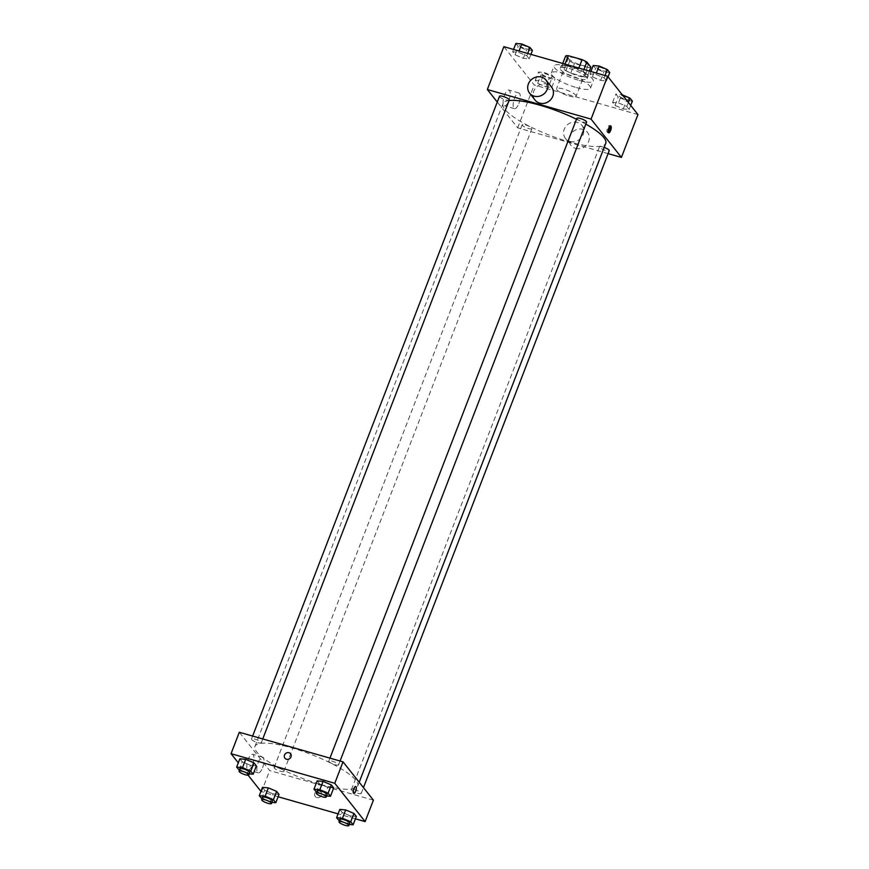 <?xml version="1.0" encoding="UTF-8"?>
<svg xmlns="http://www.w3.org/2000/svg" width="869" height="869" viewBox="0 0 869 869"><rect width="100%" height="100%" fill="white"/><g stroke="black" fill="none" stroke-linecap="round" stroke-linejoin="round"><path stroke-width="0.65" stroke-dasharray="4.34 3.26" d="M569.076 96.003A10.493 2.422 -158.9 0 0 576.104 96.296A10.493 2.422 -158.9 0 0 567.185 90.257A10.493 2.422 -158.9 0 0 556.529 88.747A10.493 2.422 -158.9 0 0 569.076 96.003M581.013 65.056A10.493 2.422 -158.9 0 0 588.041 65.349A10.493 2.422 -158.9 0 0 579.134 59.309A10.493 2.422 -158.9 0 0 568.467 57.799A10.493 2.422 -158.9 0 0 581.013 65.056M583.957 69.52L583.164 71.573A14.089 3.248 -158.9 0 0 578.396 69.151L564.557 65.208A14.089 3.248 -158.9 0 0 561.95 65.512L566.001 70.628L569.673 61.102L565.621 55.996M566.001 70.628A14.089 3.248 -158.9 0 0 570.77 73.039L584.609 76.983L588.28 67.467A14.089 3.248 -158.9 0 0 590.887 67.152M588.28 67.467L574.442 63.513A14.089 3.248 -158.9 0 1 569.673 61.102M583.164 71.573L587.216 76.678L589.378 71.073M570.77 73.039L574.442 63.513M584.609 76.983A14.089 3.248 -158.9 0 0 587.216 76.678M587.553 74.799A14.425 3.335 21.1 0 1 588.041 76.287A14.425 3.335 21.1 0 1 573.388 74.202A14.425 3.335 21.1 0 1 561.124 65.903A14.425 3.335 21.1 0 1 573.258 67.076A14.425 3.335 21.1 0 1 587.553 74.799M586.629 77.178A14.425 3.335 -158.9 0 0 572.345 69.455A14.425 3.335 -158.9 0 0 560.212 68.282A14.425 3.335 -158.9 0 0 577.461 78.264A14.425 3.335 -158.9 0 0 587.118 78.666A14.425 3.335 -158.9 0 0 586.629 77.178M561.95 65.512L562.743 63.47M578.396 69.151L578.819 68.054M564.557 65.208L564.98 64.11M579.188 80.437A20.975 4.845 -158.9 0 0 593.234 81.034A20.975 4.845 -158.9 0 0 575.408 68.955A20.975 4.845 -158.9 0 0 554.096 65.925A20.975 4.845 -158.9 0 0 579.188 80.437M576.429 87.584A20.975 4.845 -158.9 0 0 590.486 88.171A20.975 4.845 -158.9 0 0 572.649 76.103A20.975 4.845 -158.9 0 0 551.337 73.061A20.975 4.845 -158.9 0 0 576.429 87.584M595.862 74.365L604.129 77.884L606.519 80.904L600.642 80.393L592.376 76.863L589.986 73.854L595.862 74.365L604.129 77.884L606.519 80.904L600.642 80.393L592.376 76.863L589.986 73.854L595.862 74.365L596.362 73.061M518.543 52.292L526.81 55.822L529.199 58.831L523.323 58.321L515.056 54.801L512.667 51.782L518.543 52.292L526.81 55.822L529.199 58.831L523.323 58.321L515.056 54.801L512.667 51.782L518.543 52.292L519.043 50.999M637.955 114.567L534.229 84.966L503.868 46.665M618.5 102.911L626.766 106.442L629.156 109.451L623.279 108.94L615.013 105.421L612.623 102.401L618.5 102.911L626.766 106.442L629.156 109.451L623.279 108.94L615.013 105.421L612.623 102.401L618.5 102.911L621.715 94.58L622.313 94.84M541.17 80.85L549.436 84.369L551.826 87.389L545.949 86.878L537.683 83.348L535.293 80.339L541.17 80.85L549.436 84.369L551.826 87.389L545.949 86.878L537.683 83.348L535.293 80.339L541.17 80.85L544.385 72.518L552.651 76.037L555.041 79.057L549.165 78.547L540.898 75.016L538.508 72.008L544.385 72.518M509.093 100.554A55.073 12.72 -158.9 0 0 502.999 103.639A55.073 12.72 -158.9 0 0 568.869 141.745A55.073 12.72 -158.9 0 0 605.758 143.298M585.836 124.115A55.073 12.72 -158.9 0 0 576.484 119.216M608.104 153.617L517.685 127.819L497.274 102.053M499.501 96.274A5.247 1.206 -158.9 0 0 505.78 99.902A5.247 1.206 -158.9 0 0 509.288 100.044M576.831 118.336A5.247 1.206 -158.9 0 0 583.099 121.964A5.247 1.206 -158.9 0 0 586.618 122.116M604.161 147.415A5.247 1.206 -158.9 0 0 599.458 146.894A5.247 1.206 -158.9 0 0 605.736 150.522A5.247 1.206 -158.9 0 0 609.245 150.663M525.647 124.973A5.247 1.206 21.1 0 1 531.926 128.601A5.247 1.206 21.1 0 1 526.592 127.841A5.247 1.206 21.1 0 1 522.139 124.821A5.247 1.206 21.1 0 1 525.647 124.973M517.685 127.819L534.229 84.966M508.789 100.663A8.169 2.9 105.9 0 0 508.886 90.104A8.169 2.9 105.9 0 0 503.857 97.154A8.169 2.9 105.9 0 0 504.4 105.812A8.169 2.9 105.9 0 0 508.789 100.663M535.108 100.12A10.493 9.505 141.6 0 1 535.337 88.312A10.493 9.505 141.6 0 1 547.003 84.087A10.493 9.505 141.6 0 1 551.543 87.085M570.01 141.43A10.493 9.505 -38.4 0 0 581.687 137.193A10.493 9.505 -38.4 0 0 581.904 125.386A10.493 9.505 -38.4 0 0 567.783 124.463A10.493 9.505 -38.4 0 0 565.469 138.421A10.493 9.505 -38.4 0 0 570.01 141.43M575.539 148.393A10.493 9.505 -38.4 0 0 587.205 144.156A10.493 9.505 -38.4 0 0 587.433 132.36A10.493 9.505 -38.4 0 0 573.301 131.425A10.493 9.505 -38.4 0 0 570.987 145.384A10.493 9.505 -38.4 0 0 575.539 148.393M518.858 103.541A8.169 2.9 105.9 0 0 518.956 92.972A8.169 2.9 105.9 0 0 513.927 100.033A8.169 2.9 105.9 0 0 514.47 108.679A8.169 2.9 105.9 0 0 518.858 103.541M608.224 132.207A3.606 1.282 -74.1 0 1 607.507 132.468A3.606 1.282 -74.1 0 1 607.257 128.655A3.606 1.282 -74.1 0 1 609.484 125.538A3.606 1.282 -74.1 0 1 609.951 126.135M320.846 784.501A55.073 12.72 -158.9 0 0 357.735 786.043A55.073 12.72 -158.9 0 0 310.939 754.346A55.073 12.72 -158.9 0 0 254.975 746.384A55.073 12.72 -158.9 0 0 320.846 784.501M277.635 767.718A5.247 1.206 21.1 0 1 283.902 771.346A5.247 1.206 21.1 0 1 278.58 770.586A5.247 1.206 21.1 0 1 274.115 767.566A5.247 1.206 21.1 0 1 277.635 767.718M335.086 764.709A5.247 1.206 -158.9 0 0 338.595 764.861A5.247 1.206 -158.9 0 0 334.141 761.841A5.247 1.206 -158.9 0 0 328.808 761.081A5.247 1.206 -158.9 0 0 335.086 764.709M357.713 793.267A5.247 1.206 -158.9 0 0 361.232 793.408A5.247 1.206 -158.9 0 0 356.768 790.399A5.247 1.206 -158.9 0 0 351.445 789.639A5.247 1.206 -158.9 0 0 357.713 793.267M257.756 742.647A5.247 1.206 -158.9 0 0 261.276 742.789A5.247 1.206 -158.9 0 0 256.822 739.769A5.247 1.206 -158.9 0 0 251.489 739.019A5.247 1.206 -158.9 0 0 257.756 742.647M373.398 800.164L269.672 770.564L239.312 732.263M256.377 765.85L250.5 765.339L242.234 761.82L239.844 758.8L242.234 761.82L250.5 765.339L256.377 765.85M356.333 816.48L350.457 815.969L342.19 812.439L339.801 809.419L342.19 812.439L350.457 815.969L356.333 816.48M278.113 796.754L260.928 791.377M248.132 775.235L238.291 762.83M355.432 818.826L338.084 813.873M333.707 787.922L327.83 787.412L319.564 783.881L317.174 780.873L319.564 783.881L327.83 787.412L333.707 787.922M279.014 794.407L273.138 793.897L264.871 790.366L262.481 787.357L264.871 790.366L273.138 793.897L279.014 794.407M261.406 791.985L269.672 770.564M252.51 764.839A8.169 2.9 105.9 0 0 252.607 754.27A8.169 2.9 105.9 0 0 247.578 761.331A8.169 2.9 105.9 0 0 248.121 769.977A8.169 2.9 105.9 0 0 252.51 764.839M316.827 797.568A3.606 3.27 -38.4 0 0 320.922 792.05A3.606 3.27 -38.4 0 0 315.273 796.536A3.606 3.27 -38.4 0 0 320.846 796.113A3.606 3.27 -38.4 0 0 316.066 791.735A3.606 3.27 -38.4 0 0 316.827 797.568M290.561 753.749L290.561 753.749A3.606 3.27 141.6 0 1 284.913 758.224L284.913 758.224M262.579 767.707A8.169 2.9 105.9 0 0 262.677 757.149A8.169 2.9 105.9 0 0 257.648 764.199A8.169 2.9 105.9 0 0 258.191 772.856A8.169 2.9 105.9 0 0 262.579 767.707M353.792 793.408L353.792 793.408A3.606 1.282 -74.1 0 1 353.542 789.584A3.606 1.282 -74.1 0 1 355.769 786.478L355.769 786.478M271.921 802.402L262.047 798.872M262.634 797.329A5.247 1.206 -158.9 0 0 268.912 800.957A5.247 1.206 -158.9 0 0 272.421 801.099M269.922 802.228L273.138 793.897M261.656 798.709L264.871 790.366M249.294 773.855L239.409 770.314M240.007 768.772A5.247 1.206 -158.9 0 0 246.275 772.4A5.247 1.206 -158.9 0 0 249.794 772.552M247.285 773.682L250.5 765.339M239.018 770.151L242.234 761.82M349.251 824.475L339.366 820.933M339.964 819.391A5.247 1.206 -158.9 0 0 346.231 823.019A5.247 1.206 -158.9 0 0 349.751 823.171M347.242 824.301L350.457 815.969M338.975 820.77L342.19 812.439M326.614 795.917L316.729 792.387M317.326 790.844A5.247 1.206 -158.9 0 0 323.605 794.472A5.247 1.206 -158.9 0 0 327.113 794.614M324.615 795.743L327.83 787.412M316.349 792.213L319.564 783.881M548.154 77.276A5.247 1.206 -158.9 0 0 551.674 77.417A5.247 1.206 -158.9 0 0 547.209 74.397A5.247 1.206 -158.9 0 0 541.887 73.637A5.247 1.206 -158.9 0 0 548.154 77.276M549.436 84.369L552.651 76.037M551.826 87.389L555.041 79.057M545.949 86.878L549.165 78.547M537.683 83.348L540.898 75.016M535.293 80.339L538.508 72.008M548.165 77.254A5.247 1.206 -158.9 0 0 551.674 77.395A5.247 1.206 -158.9 0 0 547.22 74.376A5.247 1.206 -158.9 0 0 541.887 73.626A5.247 1.206 -158.9 0 0 548.165 77.254M532.415 50.5L526.538 49.989L518.272 46.47L515.882 43.45M525.528 48.718A5.247 1.206 -158.9 0 0 529.036 48.86A5.247 1.206 -158.9 0 0 524.583 45.851A5.247 1.206 -158.9 0 0 519.249 45.09A5.247 1.206 -158.9 0 0 525.528 48.718A5.247 1.206 -158.9 0 0 529.047 48.849A5.247 1.206 -158.9 0 0 524.594 45.829A5.247 1.206 -158.9 0 0 519.26 45.069A5.247 1.206 -158.9 0 0 525.528 48.697M526.81 55.822L527.711 53.476M529.199 58.831L530.916 54.389M523.323 58.321L526.538 49.989M515.056 54.801L518.272 46.47M512.667 51.782L513.568 49.435M632.371 101.119L626.495 100.608L618.228 97.089L615.839 94.069L621.715 94.58M625.484 99.338A5.247 1.206 -158.9 0 0 628.993 99.49A5.247 1.206 -158.9 0 0 624.539 96.47A5.247 1.206 -158.9 0 0 619.206 95.709A5.247 1.206 -158.9 0 0 625.484 99.338A5.247 1.206 -158.9 0 0 629.004 99.468A5.247 1.206 -158.9 0 0 624.539 96.448A5.247 1.206 -158.9 0 0 619.217 95.688A5.247 1.206 -158.9 0 0 625.484 99.316M626.766 106.442L628.32 102.412M629.156 109.451L630.709 105.431M623.279 108.94L626.495 100.608M615.013 105.421L618.228 97.089M612.623 102.401L615.839 94.069M609.734 72.572L603.857 72.062L595.591 68.532L593.201 65.512M602.847 70.78A5.247 1.206 -158.9 0 0 606.366 70.932A5.247 1.206 -158.9 0 0 601.902 67.912A5.247 1.206 -158.9 0 0 596.579 67.152A5.247 1.206 -158.9 0 0 602.847 70.78A5.247 1.206 -158.9 0 0 606.366 70.91A5.247 1.206 -158.9 0 0 601.913 67.891A5.247 1.206 -158.9 0 0 596.579 67.141A5.247 1.206 -158.9 0 0 602.858 70.769M604.129 77.884L605.041 75.538M606.519 80.904L608.072 76.874M600.642 80.393L603.857 72.062M592.376 76.863L595.591 68.532M589.986 73.854L590.887 71.497M568.467 57.799L556.529 88.747M588.041 65.349L576.104 96.296M587.118 78.666L588.041 76.287M560.212 68.282L561.124 65.903M590.486 88.171L593.234 81.034M551.337 73.061L554.096 65.925M565.469 138.421L570.987 145.384M581.904 125.386L587.433 132.36M518.956 92.972L508.886 90.104M514.47 108.679L504.4 105.812M607.507 132.468L608.691 132.816M609.484 125.538L610.668 125.875M357.735 786.043L359.201 782.252M254.975 746.384L502.999 103.639M522.139 124.821L274.115 767.566M531.926 128.601L283.902 771.346M338.595 764.861L340.083 761.016M328.808 761.081L329.948 758.126M361.232 793.408L363.459 787.629M351.445 789.639L599.458 146.894M261.276 742.789L262.753 738.954M251.489 739.019L252.629 736.065M262.677 757.149L252.607 754.27M258.191 772.856L248.121 769.977"/><path stroke-width="1.3" d="M564.98 64.11L568.239 55.681A14.089 3.248 -158.9 0 0 565.621 55.996L562.743 63.47M568.239 55.681L582.067 59.635A14.089 3.248 -158.9 0 1 586.836 62.047L590.887 67.152L589.378 71.073M583.957 69.52L586.836 62.047M578.819 68.054L582.067 59.635M497.274 102.053L487.335 89.518L503.868 46.665L607.594 76.266L637.955 114.567L621.422 157.419L608.104 153.617M487.335 89.518L591.061 119.118L607.594 76.266M591.061 119.118L621.422 157.419M610.635 130.535A3.606 1.282 -74.1 0 1 608.691 132.816A3.606 1.282 -74.1 0 1 608.452 128.992A3.606 1.282 -74.1 0 1 610.668 125.875A3.606 1.282 -74.1 0 1 610.635 130.535M359.201 782.252L605.758 143.298A55.073 12.72 -158.9 0 0 585.836 124.115M576.484 119.216A55.073 12.72 -158.9 0 0 509.093 100.554M262.753 738.954L509.288 100.044A5.247 1.206 -158.9 0 0 504.835 97.024A5.247 1.206 -158.9 0 0 499.501 96.274L252.629 736.065M340.083 761.016L586.618 122.116A5.247 1.206 -158.9 0 0 582.154 119.096A5.247 1.206 -158.9 0 0 576.831 118.336L329.948 758.126M363.459 787.629L609.245 150.663A5.247 1.206 -158.9 0 0 604.161 147.415M546.025 80.122L551.543 87.085A10.493 9.505 141.6 0 1 549.23 101.054A10.493 9.505 141.6 0 1 535.108 100.12L529.59 93.157A10.493 9.505 141.6 0 1 529.808 81.349A10.493 9.505 141.6 0 1 541.485 77.113A10.493 9.505 141.6 0 1 546.025 80.122A10.493 9.505 141.6 0 1 543.712 94.091A10.493 9.505 141.6 0 1 529.59 93.157M609.951 126.135A3.606 1.282 -74.1 0 1 609.441 130.198A3.606 1.282 -74.1 0 1 608.224 132.207M238.291 762.83L231.045 753.684L239.312 732.263L343.038 761.863L373.398 800.164L365.132 821.596L355.432 818.826M231.045 753.684L334.771 783.284L343.038 761.863M334.771 783.284L365.132 821.596M355.769 786.478A3.606 1.282 -74.1 0 1 355.725 791.138A3.606 1.282 -74.1 0 1 353.792 793.408A3.606 1.282 -74.1 0 1 353.542 789.595A3.606 1.282 -74.1 0 1 355.769 786.478A3.606 1.282 -74.1 0 1 355.725 791.138A3.606 1.282 -74.1 0 1 353.792 793.408M239.409 770.314L236.629 767.131L239.844 758.8L245.721 759.31L253.987 762.841L256.377 765.85L253.987 762.841L245.721 759.31L242.505 767.642L250.772 771.172L253.161 774.192L249.294 773.855M339.366 820.933L336.585 817.751L339.801 809.419L345.677 809.93L353.944 813.46L356.333 816.48L353.944 813.46L345.677 809.93L342.462 818.261L350.728 821.792L353.118 824.811L349.251 824.475M260.928 791.377L248.132 775.235M338.084 813.873L278.113 796.754M316.729 792.387L313.959 789.204L317.174 780.873L323.051 781.383L331.317 784.903L333.707 787.922L331.317 784.903L323.051 781.383L319.835 789.715L328.102 793.234L330.492 796.254L326.614 795.917M262.047 798.872L259.266 795.689L262.481 787.357L268.358 787.868L276.624 791.387L279.014 794.407L276.624 791.387L268.358 787.868L265.143 796.2L273.409 799.73L275.799 802.739L271.921 802.402M284.913 758.224A3.606 3.27 141.6 0 1 288.997 752.717A3.606 3.27 141.6 0 1 289.768 758.55A3.606 3.27 141.6 0 1 284.989 754.173A3.606 3.27 141.6 0 1 290.561 753.749M259.266 795.689L265.143 796.2M271.508 803.488L272.421 801.099A5.247 1.206 -158.9 0 0 267.967 798.09A5.247 1.206 -158.9 0 0 262.634 797.329L261.721 799.708A5.247 1.206 -158.9 0 0 267.989 803.336A5.247 1.206 -158.9 0 0 271.508 803.488A5.247 1.206 -158.9 0 0 267.044 800.468A5.247 1.206 -158.9 0 0 261.721 799.708M273.409 799.73L276.624 791.387M275.799 802.739L279.014 794.407M262.481 787.357L268.358 787.868M236.629 767.131L242.505 767.642M248.871 774.931L249.794 772.552A5.247 1.206 -158.9 0 0 245.33 769.532A5.247 1.206 -158.9 0 0 240.007 768.772L239.084 771.151A5.247 1.206 -158.9 0 0 245.362 774.779A5.247 1.206 -158.9 0 0 248.871 774.931A5.247 1.206 -158.9 0 0 244.417 771.911A5.247 1.206 -158.9 0 0 239.084 771.151M250.772 771.172L253.987 762.841M253.161 774.192L256.377 765.85M239.844 758.8L245.721 759.31M336.585 817.751L342.462 818.261M348.827 825.55L349.751 823.171A5.247 1.206 -158.9 0 0 345.286 820.151A5.247 1.206 -158.9 0 0 339.964 819.391L339.04 821.77A5.247 1.206 -158.9 0 0 345.319 825.398A5.247 1.206 -158.9 0 0 348.827 825.55A5.247 1.206 -158.9 0 0 344.374 822.53A5.247 1.206 -158.9 0 0 339.04 821.77M350.728 821.792L353.944 813.46M353.118 824.811L356.333 816.48M339.801 809.419L345.677 809.93M313.959 789.204L319.835 789.715M326.201 796.992L327.113 794.614A5.247 1.206 -158.9 0 0 322.66 791.594A5.247 1.206 -158.9 0 0 317.326 790.844L316.414 793.223A5.247 1.206 -158.9 0 0 322.681 796.851A5.247 1.206 -158.9 0 0 326.201 796.992A5.247 1.206 -158.9 0 0 321.736 793.984A5.247 1.206 -158.9 0 0 316.414 793.223M328.102 793.234L331.317 784.903M330.492 796.254L333.707 787.922M317.174 780.873L323.051 781.383M513.568 49.435L515.882 43.45L521.758 43.961L530.025 47.491L532.415 50.5L530.916 54.389M519.043 50.999L521.758 43.961M527.711 53.476L530.025 47.491M622.313 94.84L629.982 98.11L632.371 101.119L630.709 105.431M628.32 102.412L629.982 98.11M590.887 71.497L593.201 65.512L599.078 66.022L607.344 69.553L609.734 72.572L608.072 76.874M596.362 73.061L599.078 66.022M605.041 75.538L607.344 69.553"/></g></svg>
